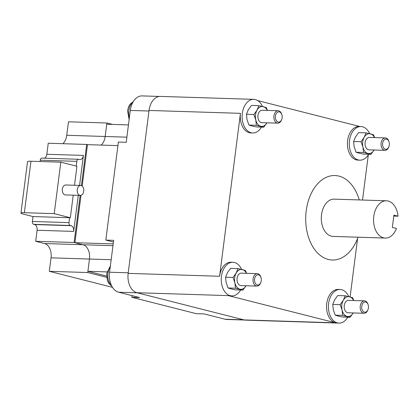 <?xml version="1.0" encoding="UTF-8"?>
<svg xmlns="http://www.w3.org/2000/svg" width="419" height="419" viewBox="0 0 419 419"><rect width="100%" height="100%" fill="white"/><g stroke="black" fill="none" stroke-linecap="round" stroke-linejoin="round"><path stroke-width="0.63" d="M398.05 216.194A18.646 12.313 -88.2 0 0 386.454 200.795A18.646 12.313 -88.2 0 0 373.774 216.361A18.646 12.313 -88.2 0 0 385.276 238.065A18.646 12.313 -88.2 0 0 396.479 228.449L392.336 227.397L393.907 215.141L398.05 216.194L393.787 216.057M385.276 238.065L333.032 236.41A18.646 12.313 -88.2 0 1 321.53 214.706A18.646 12.313 -88.2 0 1 334.21 199.14L386.454 200.795M358.062 237.201A42.256 27.905 -88.2 0 1 332.288 260.016A42.256 27.905 -88.2 0 1 306.216 210.82A42.256 27.905 -88.2 0 1 334.959 175.54A42.256 27.905 -88.2 0 1 359.24 199.931M159.403 96.449L142.135 95.904A17.399 11.491 91.8 0 0 130.299 110.433L148.96 111.019L128.235 272.8L109.574 272.209L113.659 240.344L105.824 240.097L113.444 242.03M130.299 110.433L126.219 142.298L118.383 142.051L105.824 240.097M132.001 295.615L131.786 297.301L196.275 313.669L204.111 313.915L225.071 319.236A17.399 11.491 91.8 0 0 226.721 319.467L244.633 320.032M109.574 272.209A17.399 11.491 91.8 0 0 118.661 292.232L139.621 297.553L131.786 297.301M225.071 319.236L243.727 319.823L137.322 292.823L118.661 292.232M128.444 124.92L106.745 124.234L105.179 136.489A12.429 8.207 -88.2 0 1 101.162 145.084A12.429 8.207 -88.2 0 0 105.179 136.489L66.741 135.274A12.429 8.207 -88.2 0 1 62.913 143.696M117.922 145.618L87.487 144.655L82.176 186.088M80.993 195.322L74.922 242.701L82.988 244.748A12.429 8.207 -88.2 0 1 89.477 259.047L87.906 271.303L106.541 276.032M113.203 243.91L74.922 242.701M106.986 271.91L87.906 271.303M368.416 307.939A5.138 3.394 -88.2 0 1 367.987 309.636A5.138 3.394 -88.2 0 1 363.86 311.935A5.138 3.394 -88.2 0 1 361.754 306.247A5.138 3.394 -88.2 0 1 364.65 302.02A5.138 3.394 -88.2 0 1 368.144 304.744A5.138 3.394 -88.2 0 1 368.416 307.939M282.128 117.823A5.138 3.394 -88.2 0 1 281.699 119.515A5.138 3.394 -88.2 0 1 277.572 121.814A5.138 3.394 -88.2 0 1 275.461 116.131A5.138 3.394 -88.2 0 1 278.363 111.899A5.138 3.394 -88.2 0 1 281.851 114.623A5.138 3.394 -88.2 0 1 282.128 117.823M389.288 145.016A5.138 3.394 -88.2 0 1 388.858 146.708A5.138 3.394 -88.2 0 1 384.731 149.007A5.138 3.394 -88.2 0 1 382.626 143.324A5.138 3.394 -88.2 0 1 385.522 139.092A5.138 3.394 -88.2 0 1 389.015 141.816A5.138 3.394 -88.2 0 1 389.288 145.016M367.987 309.636L367.788 310.139A6.217 4.106 -88.2 0 1 364.08 313.281A6.217 4.106 -88.2 0 1 360.246 306.048A6.217 4.106 -88.2 0 1 364.472 300.858A6.217 4.106 -88.2 0 1 367.976 304.225L368.144 304.744M281.699 119.515L281.5 120.023A6.217 4.106 -88.2 0 1 277.792 123.16A6.217 4.106 -88.2 0 1 273.958 115.927A6.217 4.106 -88.2 0 1 278.185 110.736A6.217 4.106 -88.2 0 1 281.688 114.104L281.851 114.623M388.858 146.708L388.659 147.216A6.217 4.106 -88.2 0 1 384.951 150.353A6.217 4.106 -88.2 0 1 381.117 143.12A6.217 4.106 -88.2 0 1 385.344 137.93A6.217 4.106 -88.2 0 1 388.848 141.297L389.015 141.816M364.472 300.858L348.488 300.35A6.217 4.106 91.8 0 0 344.261 305.54A6.217 4.106 91.8 0 0 348.095 312.773L364.08 313.281M278.185 110.736L262.2 110.234A6.217 4.106 91.8 0 0 257.973 115.424A6.217 4.106 91.8 0 0 261.807 122.657L277.792 123.16M385.344 137.93L369.359 137.427A6.217 4.106 91.8 0 0 365.132 142.612A6.217 4.106 91.8 0 0 368.966 149.85L384.951 150.353M261.257 280.746A5.138 3.394 -88.2 0 1 260.828 282.443A5.138 3.394 -88.2 0 1 256.7 284.742A5.138 3.394 -88.2 0 1 254.59 279.054A5.138 3.394 -88.2 0 1 257.491 274.827A5.138 3.394 -88.2 0 1 260.979 277.551A5.138 3.394 -88.2 0 1 261.257 280.746M353.61 300.512A9.941 6.568 91.8 0 0 349.546 296.757A9.941 6.568 91.8 0 0 343.334 300.245A9.941 6.568 91.8 0 0 341.841 304.927A9.941 6.568 91.8 0 0 342.077 310.05A9.941 6.568 91.8 0 0 347.037 316.366A9.941 6.568 91.8 0 0 353.217 312.935M267.322 110.396A9.941 6.568 91.8 0 0 263.258 106.641A9.941 6.568 91.8 0 0 257.046 110.124A9.941 6.568 91.8 0 0 255.553 114.806A9.941 6.568 91.8 0 0 255.789 119.928A9.941 6.568 91.8 0 0 260.744 126.25A9.941 6.568 91.8 0 0 266.929 122.819M374.481 137.589A9.941 6.568 91.8 0 0 370.417 133.834A9.941 6.568 91.8 0 0 364.205 137.317A9.941 6.568 91.8 0 0 362.713 141.999A9.941 6.568 91.8 0 0 362.948 147.121A9.941 6.568 91.8 0 0 367.908 153.443A9.941 6.568 91.8 0 0 374.088 150.012M260.828 282.443L260.628 282.951A6.217 4.106 -88.2 0 1 256.92 286.088A6.217 4.106 -88.2 0 1 253.086 278.855A6.217 4.106 -88.2 0 1 257.313 273.665A6.217 4.106 -88.2 0 1 260.817 277.032L260.979 277.551M353.248 312.883L350.09 317.293L342.648 315.402L342.077 310.05L340.181 304.655L343.334 300.245L345.156 295.793L352.604 297.684L353.762 300.517M266.961 122.762L263.802 127.172L256.355 125.281L255.789 119.928L253.888 114.534L257.046 110.124L258.869 105.672L266.316 107.563L267.469 110.401M374.12 149.955L370.962 154.365L363.519 152.474L362.948 147.121L361.052 141.727L364.205 137.317L366.028 132.865L373.476 134.756L374.633 137.594M257.313 273.665L241.328 273.162A6.217 4.106 91.8 0 0 237.102 278.347A6.217 4.106 91.8 0 0 240.935 285.58L256.92 286.088M342.648 315.402L335.21 315.167L338.264 316.088L342.658 317.057L350.09 317.293M345.156 295.793L337.719 295.557L334.566 299.967L332.744 304.419L333.309 309.772L335.21 315.167M340.181 304.655L332.744 304.419M256.355 125.281L248.917 125.051L251.976 125.972L256.365 126.936L263.802 127.172M258.869 105.672L251.431 105.436L248.273 109.846L246.451 114.298L247.021 119.651L248.917 125.051M253.888 114.534L246.451 114.298M363.519 152.474L356.082 152.238L359.135 153.165L363.53 154.129L370.962 154.365M366.028 132.865L358.591 132.629L355.438 137.039L353.615 141.491L354.181 146.844L356.082 152.238M361.052 141.727L353.615 141.491M246.451 273.319A9.941 6.568 91.8 0 0 242.386 269.564A9.941 6.568 91.8 0 0 236.175 273.052A9.941 6.568 91.8 0 0 234.682 277.734A9.941 6.568 91.8 0 0 234.918 282.856A9.941 6.568 91.8 0 0 239.872 289.173A9.941 6.568 91.8 0 0 246.058 285.742M246.089 285.69L242.931 290.1L235.483 288.209L234.918 282.856L233.016 277.462L236.175 273.052L237.997 268.6L245.445 270.491L246.597 273.324M347.77 317.22A16.818 11.104 -88.2 0 1 338.992 323.096A16.818 11.104 -88.2 0 1 328.616 303.518A16.818 11.104 -88.2 0 1 340.055 289.477A16.818 11.104 -88.2 0 1 348.76 296.563M261.477 127.098A16.818 11.104 -88.2 0 1 252.699 132.975A16.818 11.104 -88.2 0 1 242.323 113.397A16.818 11.104 -88.2 0 1 253.762 99.355A16.818 11.104 -88.2 0 1 262.472 106.447M368.641 154.292A16.818 11.104 -88.2 0 1 359.863 160.168A16.818 11.104 -88.2 0 1 349.488 140.59A16.818 11.104 -88.2 0 1 360.927 126.548A16.818 11.104 -88.2 0 1 369.631 133.64M253.762 99.355L160.472 96.407A16.818 11.104 91.8 0 0 149.033 110.448L128.162 273.377A16.818 11.104 91.8 0 0 136.945 292.729L244.104 319.922A16.818 11.104 91.8 0 0 245.702 320.147L338.992 323.096M235.483 288.209L228.046 287.973L231.105 288.901L235.494 289.864L242.931 290.1M237.997 268.6L230.56 268.364L227.402 272.774L225.579 277.226L226.15 282.579L228.046 287.973M233.016 277.462L225.579 277.226M368.317 154.826L362.524 200.036M357.606 238.421L350.111 296.903M244.104 319.922L335.53 322.813A16.818 11.104 -88.2 0 1 326.747 303.461A16.818 11.104 -88.2 0 1 338.191 289.419L340.055 289.477M252.699 132.975L250.834 132.917A16.818 11.104 -88.2 0 1 240.459 113.34L219.587 276.268A16.818 11.104 -88.2 0 1 231.026 262.226L232.891 262.284A16.818 11.104 -88.2 0 1 241.601 269.375M257.69 100.591L359.863 126.517M359.863 160.168L357.994 160.11A16.818 11.104 -88.2 0 1 347.618 140.533A16.818 11.104 -88.2 0 1 359.062 126.491L360.927 126.548M335.53 322.813L228.371 295.62A16.818 11.104 -88.2 0 0 229.963 295.845L231.827 295.903A16.818 11.104 -88.2 0 1 221.452 276.325A16.818 11.104 -88.2 0 1 232.891 262.284M240.606 290.027A16.818 11.104 -88.2 0 1 231.827 295.903M112.444 124.412L106.903 123.008L105.179 136.489L126.873 137.175M87.487 144.655L86.681 144.45L81.406 185.617M80.155 195.395L74.121 242.496L82.988 244.748A12.429 8.207 -88.2 0 1 89.477 259.047L87.749 272.528L106.63 277.32M74.121 242.496L35.683 241.281L44.55 243.533A12.429 8.207 -88.2 0 1 51.039 257.832L49.316 271.313L112.496 287.345M87.749 272.528L49.316 271.313M106.903 123.008L68.47 121.793L66.741 135.274M86.681 144.45L48.243 143.235L46.828 154.265A4.97 3.284 -88.2 0 1 44.498 158.188M20.95 213.082A9.941 1.074 7.3 0 1 24.365 212.705L54.219 213.653L60.813 162.179L30.959 161.231A9.941 1.074 7.3 0 0 27.544 161.603L20.95 213.082A9.941 1.074 7.3 0 0 23.349 214.109L33.022 216.56L32.394 221.468A2.488 1.639 91.8 0 0 33.693 224.327L34.499 224.532A4.97 3.284 -88.2 0 1 37.097 230.251L35.683 241.281M46.828 154.265L83.402 155.418L79.558 185.428M78.285 195.338L73.665 231.408A4.97 3.284 -88.2 0 0 71.068 225.689L34.499 224.532M83.402 155.418A4.97 3.284 -88.2 0 1 80.019 159.571A4.97 3.284 -88.2 0 1 79.547 159.503L78.741 159.299A2.488 1.639 91.8 0 0 78.505 159.267A2.488 1.639 91.8 0 0 76.813 161.341L76.206 166.081M42.172 158.141A2.488 1.639 91.8 0 0 41.937 158.11A2.488 1.639 91.8 0 0 40.245 160.184L40.072 161.519M33.022 216.56L69.591 217.718L68.967 222.62A2.488 1.639 91.8 0 0 70.261 225.48L71.068 225.689M60.813 162.179L76.934 166.27L74.498 185.266M73.231 195.175L70.34 217.744L69.591 217.718M54.219 213.653L70.34 217.744M83.727 191.253A4.97 3.284 91.8 0 0 80.658 185.465A4.97 3.284 91.8 0 0 77.279 189.613A4.97 3.284 91.8 0 0 80.343 195.401A4.97 3.284 91.8 0 0 83.727 191.253M80.343 195.401L65.416 194.929A4.97 3.284 -88.2 0 1 62.352 189.142A4.97 3.284 -88.2 0 1 65.731 184.989L80.658 185.465M129.371 117.671A11.69 7.72 -88.2 0 1 128.801 110.548A11.69 7.72 -88.2 0 1 132.975 102.121M111.496 285.543A11.69 7.72 -88.2 0 1 107.929 273.471A11.69 7.72 -88.2 0 1 110.234 267.076M112.973 245.696L44.55 243.533M111.176 259.733L51.039 257.832M149.033 110.448L240.459 113.34M136.945 292.729L228.371 295.62M128.162 273.377L219.587 276.268M37.097 230.251L73.665 231.408M76.813 161.341L40.245 160.184M70.261 225.48L33.693 224.327M68.967 222.62L32.394 221.468M30.959 161.231L24.365 212.705M133.315 101.555L130.241 104.038L128.643 106.672L127.533 110.7L129.131 119.572M110.386 265.887L106.662 273.623L107.405 280.646L108.888 283.48L111.779 286.109M78.505 159.267L41.937 158.11"/></g></svg>
